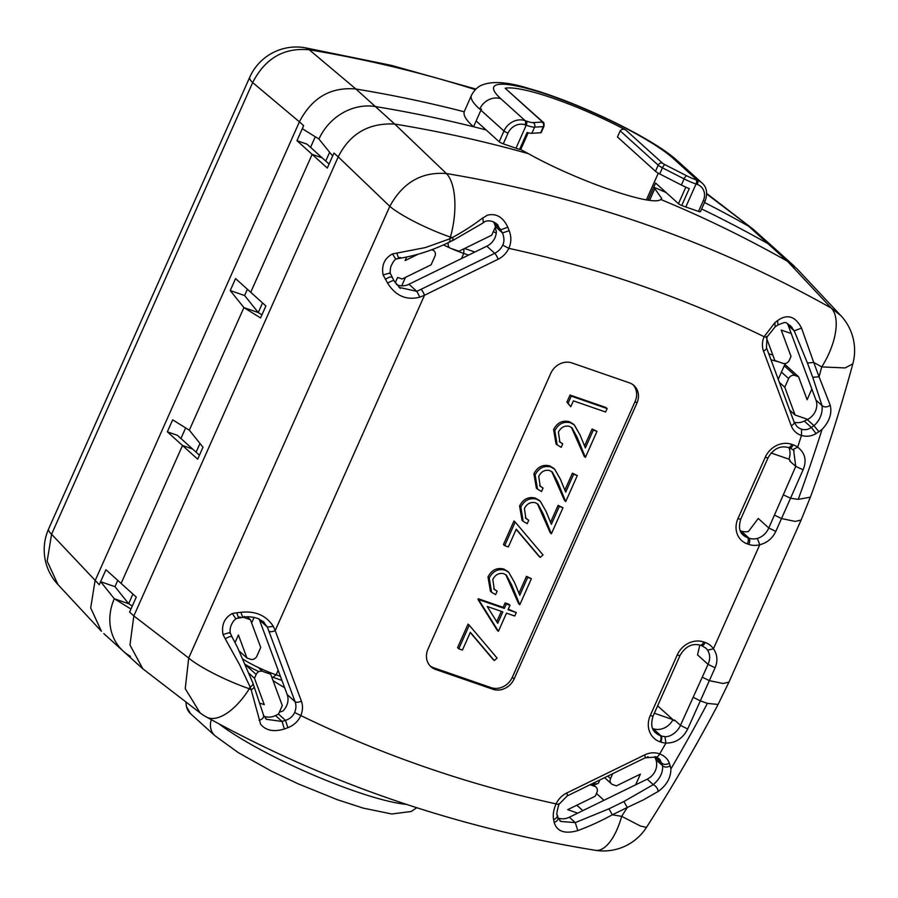 <?xml version="1.0" encoding="UTF-8"?>
<svg xmlns="http://www.w3.org/2000/svg" width="898" height="898" viewBox="0 0 898 898"><rect width="100%" height="100%" fill="white"/><g stroke="black" fill="none" stroke-linecap="round" stroke-linejoin="round"><path stroke-width="1.35" d="M486.132 129.952A1458.083 1278.954 132.1 0 0 375.319 106.536L355.911 89.014A1458.083 1278.954 -47.9 0 1 464.199 111.779C463.233 115.516 466.365 120.5 473.583 126.764A1458.083 1278.954 132.1 0 0 375.319 106.536A51.04 44.765 132.1 0 0 318.947 139.044L302.39 128.74A51.04 44.765 132.1 0 1 303.647 125.675L296.969 140.672L307.015 144.151L322.18 157.835L312.134 154.366L250.733 292.265L235.568 278.582L230.236 290.559L244.593 295.521L247.388 289.257M310.562 147.351L315.277 136.754M698.521 211.4L703.302 200.669A3.401 0.572 -156 0 0 705.188 200.961L700.418 211.692A3.401 0.572 -156 0 1 698.521 211.4L685.803 207A17.017 2.851 -156 0 1 681.739 205.474L689.249 188.614A17.017 2.851 -156 0 1 681.38 185.022L659.716 173.954A8.509 1.426 -156 0 1 655.473 171.282L617.454 136.979L620.181 130.85C621.753 129.031 623.627 128.751 625.783 130.008L662.432 163.088A3.401 2.986 132.1 0 0 658.2 165.153L620.181 130.85M681.739 205.474A3.401 0.572 -156 0 1 678.473 203.689L655.596 183.046L647.997 200.119L653.755 187.177L661.736 198.436L660.737 199.468C652.936 207.146 576.752 180.79 528.383 153.659L520.672 149.495M475.918 89.07L391.371 65.363L304.748 47.695A51.04 21.384 99.5 0 1 309.271 49.772C283.981 47.403 265.112 58.336 252.664 82.571A51.04 8.542 -156 0 1 249.711 77.284L48.615 528.956A51.04 8.542 24 0 0 51.568 534.243L47.167 561.183L57.91 584.463M706.715 194.002L753.197 229.237L774.996 248.746A51.04 44.765 132.1 0 0 767.992 243.695A1458.083 1278.954 132.1 0 0 701.63 208.965A1458.083 1278.954 132.1 0 1 767.992 243.695L748.584 226.184A1458.083 1278.954 132.1 0 0 704.515 202.499M499.187 141.738L503.958 131.007A17.017 14.918 -47.9 0 1 525.139 120.658L526.374 121.084A13.616 2.279 24 0 0 533.075 122.611L541.864 122.072A3.401 3.188 86.5 0 1 543.391 126.618A8.509 1.426 -156 0 0 543.941 126.382L541.213 132.511A8.509 1.426 -156 0 1 540.663 132.747L531.863 133.274A17.017 2.851 -156 0 1 527.115 132.5L519.605 149.36A17.017 2.851 -156 0 1 515.98 148.226L526.217 125.237L524.982 124.811A13.616 11.943 132.1 0 0 508.044 133.095L503.273 143.826A3.401 0.572 -156 0 1 499.187 141.738L476.131 120.938L480.913 110.207A17.017 14.918 -47.9 0 1 481.463 109.062L479.7 109.118A119.097 19.936 -156 0 1 471.394 95.457C475.884 87.05 481.148 85.523 481.395 85.299C491.969 80.764 507.999 81.886 529.506 88.678C578.065 102.204 653.688 138.573 677.732 161.079A17.017 14.918 -47.9 0 0 673.163 158.385A102.08 17.084 24 0 0 550.631 95.727A102.08 17.084 24 0 0 500.882 98.758L525.139 120.658A3.401 1.527 109.1 0 1 524.982 124.811M505.181 88.262L542.751 121.892A3.401 2.986 -47.9 0 0 541.842 121.353L505.181 88.262A93.572 15.659 -156 0 1 625.783 130.008M303.647 125.675L299.393 121.847C311.932 97.714 330.756 86.78 355.889 89.003L309.271 49.783M471.394 95.457L464.199 111.779M503.273 143.826L515.98 148.226M528.192 132.781L520.773 149.416A3.401 0.572 -156 0 1 519.605 149.36M101.407 631.204L90.698 607.935L95.02 580.894L299.404 121.836L252.664 82.571L51.568 534.243L99.263 584.721A51.04 44.765 -47.9 0 1 100.699 581.724L114.966 586.663L117.761 580.389M476.165 120.961L473.583 126.764M180.936 438.493L185.65 427.897M132.309 605.982L128.638 603.703L132.926 594.072L128.638 603.703L114.966 586.663M199.985 443.455L196.101 452.177L199.985 443.455M130.951 609.046L114.282 598.73L128.638 603.703L114.282 598.73L100.699 581.724M261.935 314.839L258.265 312.56L243.908 307.599L258.265 312.56L262.553 302.94L258.265 312.56L244.593 295.521M329.622 152.29L325.727 161.045L329.622 152.29M103.842 633.64L123.307 651.207A51.04 44.765 132.1 0 1 114.282 598.73A51.04 44.765 132.1 0 0 123.307 651.207A51.04 44.765 132.1 0 0 130.513 656.371M329.072 164.053L322.18 157.835L312.134 154.366L250.733 292.265L265.887 305.96L260.566 317.926L243.908 307.599L230.236 290.559M167.342 431.815L172.674 419.849L189.332 430.176L243.908 307.599L189.332 430.176L202.993 447.215L197.672 459.181L167.342 431.815L177.389 435.294L199.446 455.196M99.263 584.721L105.942 569.725L121.107 583.408L182.507 445.498L192.554 448.978L182.507 445.498L121.107 583.408L136.272 597.091L129.593 612.088L133.836 615.927L129.974 644.966L142.782 668.763L200.052 712.844A51.04 51.04 0 0 0 206.372 716.986L206.372 716.986C326.546 783.348 456.218 827.788 595.374 850.305L595.374 850.305A51.04 21.316 -80.9 0 0 621.674 816.327A1402.261 1229.991 -47.9 0 1 612.346 814.789C600.717 821.154 589.2 826.418 577.807 830.605C564.741 834.231 556.872 831.503 554.189 822.4L553.617 819.627C552.708 814.991 553.527 809.749 556.098 803.89C558.511 804.72 559.319 804.698 558.545 803.833M200.063 712.832L185.246 688.687L188.692 658.01L133.836 615.938L338.22 156.869L333.966 153.053L327.287 168.049L296.969 140.672M265.46 718.49L266.56 719.309L282.084 721.476L285.452 720.342C289.841 718.984 292.905 716.368 294.634 712.496L300.808 715.538C298.304 721.229 294.005 725.27 287.921 727.672L284.363 729.019C273.767 732.151 265.853 730.568 260.633 724.259L251.171 689.787C253.719 688.362 254.605 687.082 253.842 685.949M252.787 683.097C253.55 684.231 252.652 685.511 250.115 686.936L239.609 664.778L225.23 638.781L229.461 636.626L231.785 636.637M608.923 808.84L612.346 814.789L627.287 807.482L623.863 801.544L608.923 808.84L575.281 822.613L577.807 830.605M794.158 422.206A15.311 13.436 132.1 0 0 804.282 421.072L807.28 419.613A15.311 13.436 132.1 0 0 815.968 400.104L822.029 405.593L812.746 377.317L819.055 376.767L830.223 405.234C832.177 413.45 829.438 421.532 822.018 429.469L816.08 433.588C811.5 436.282 806.617 436.911 801.465 435.463L801.577 429.188C805.012 430.209 808.267 429.626 811.332 427.437L813.97 425.652C820.413 420.073 822.837 412.081 822.029 405.593C824.375 407.479 827.103 407.355 830.223 405.234M766.634 336.458C767.408 337.334 766.566 337.424 764.108 336.705L774.884 322.663L777.612 320.575C787.378 313.671 795.359 316.175 801.544 328.084L813.734 362.444L807.425 363.005L794.225 330.879L790.206 325.402M452.345 240.114C453.31 240.776 453.389 239.889 452.57 237.442C463.39 231.504 472.887 225.409 481.047 219.168L487.288 215.217M399.913 258.276L395.737 259.062L392.471 253.932L425.349 247.579L449.595 238.902C450.414 241.349 450.336 242.236 449.37 241.562M784.874 364.375L798.558 376.722L794.977 375.476A5.107 4.479 132.1 0 0 788.624 378.586L784.773 387.24L779.363 382.357M766.555 338.187L774.862 360.547L782.966 363.353A5.107 4.479 132.1 0 0 789.32 360.255L791.026 356.427L781.226 330.06L791.239 333.528L788.253 325.491A15.311 13.436 132.1 0 0 787.299 323.493M718.097 704.47L707.4 703.381L700.328 700.855L687.688 728.985C682.884 738.459 675.633 743.151 665.923 743.05A21.417 18.779 -47.9 0 1 660.816 742.085L660.097 741.838A22.113 19.397 -47.9 0 1 650.298 715.459L677.249 654.923A21.26 18.645 -47.9 0 1 703.729 641.98L705.155 642.485A21.103 18.51 -47.9 0 1 713.439 648.771C717.412 654.53 717.962 660.861 715.077 667.786L708.062 664.363C710.352 659.053 710.183 654.339 707.59 650.219L713.439 648.771L759.753 544.76L757.351 538.441C762.503 536.847 766.308 533.367 768.789 527.99L775.793 531.403C772.505 538.34 767.161 542.796 759.753 544.76A21.103 18.51 -47.9 0 1 748.82 544.413L747.383 543.919A21.26 18.645 -47.9 0 1 737.965 518.55L765.253 457.262A21.26 18.645 -47.9 0 1 791.733 444.319L793.17 444.813A5.107 2.301 109.1 0 1 789.679 447.99L792.799 449.629L797.649 447.17A1493.183 1309.733 -47.9 0 0 801.465 435.463L801.577 429.188M815.968 400.104L791.239 333.528M806.314 420.084L806.774 419.063L795.078 415.011L784.773 387.24M811.848 389.036L807.1 399.722L798.558 376.722M795.078 415.011L789.679 410.139M558.141 818.022A15.311 13.436 132.1 0 0 569.321 817.236L577.706 813.139L567.693 809.67L595.217 796.223L596.912 792.395A5.107 4.479 132.1 0 0 596.025 787.119A5.107 4.479 132.1 0 0 594.656 786.311L591.928 783.842M607.823 776.074L610.55 778.544A5.107 4.479 132.1 0 0 611.437 783.819A5.107 4.479 132.1 0 0 612.806 784.628L616.398 785.862L640.397 774.132L635.638 784.807L647.2 779.161A15.311 13.436 -47.9 0 0 655.877 759.663L654.81 756.79A15.311 13.436 132.1 0 0 654.754 756.644M590.109 784.729L594.656 786.311M648.143 756.722L647.155 757.014M610.55 778.544L612.717 773.683M699.834 645.033L697.533 654.855L708.062 664.363L680.448 725.36C678.001 731.365 670.458 737.404 664.924 736.573L665.923 743.05A1492.914 1309.508 -47.9 0 1 659.682 753.916C664.587 755.892 667.809 758.967 669.358 763.154L670.907 768.879C670.851 777.791 666.653 785.29 658.301 791.374C657.538 788.197 655.866 785.952 653.273 784.639C660.03 778.712 663.128 772.403 662.578 765.702L659.907 759.551L658.099 758.069M559.847 820.705L560.812 821.468L575.281 822.613L569.321 817.236M647.2 779.161L653.273 784.639L623.863 801.544M577.706 813.139L635.638 784.807M448.472 242.583A5.107 4.479 132.1 0 0 449.471 247.601A5.107 4.479 132.1 0 0 450.841 248.409L458.957 251.216L491.734 235.197L495.516 226.678L494.45 223.815A15.311 13.436 132.1 0 0 493.53 221.862M395.21 282.814L397.601 277.448L402.113 279.009L431.096 264.831L434.946 256.177A5.107 4.479 132.1 0 0 434.06 250.901A5.107 4.479 132.1 0 0 432.69 250.093L431.646 249.734M418.12 254.224L405.099 260.588L406.659 257.075M416.751 291.356L421.083 289.302A5.107 1.021 63.9 0 1 424.507 295.24L419.894 297.159C406.648 300.516 396.04 296.082 388.082 283.869L383.098 274.968C381.369 265.269 384.49 258.265 392.471 253.932M396.355 284.419A15.311 13.436 132.1 0 0 408.96 284.251L486.828 246.187A15.311 13.436 132.1 0 0 496.347 231.459L495.079 227.665M399.082 287.382L416.795 291.334L419.894 297.159M487.277 215.206C496.201 213.051 503.037 217.047 507.797 227.194L509.188 230.707C511.501 236.668 511.377 242.55 508.807 248.342L502.723 245.12C504.418 241.809 504.328 237.746 502.453 232.941L496.796 224.062M239.295 651.095L246.939 657.998L250.531 659.244A5.107 4.479 132.1 0 0 256.884 656.135L260.734 647.48L250.419 619.71L243.38 617.274M258.164 667.416L262.53 671.367A5.107 4.479 132.1 0 0 256.177 674.465L254.482 678.293L249.195 673.522M235.052 642.541L238.408 634.998L246.939 657.998M250.419 619.71L247.208 616.814M262.53 671.367L270.646 674.174L282.298 705.581L278.515 714.09L275.518 715.549A15.311 13.436 132.1 0 1 263.855 716.144M260.005 703.19L264.27 704.661L254.482 678.293M244.379 616.499C243.448 617.947 242.415 616.926 241.27 613.424L241.046 612.313L241.899 612.212C255.908 610.977 266.38 615.691 273.318 626.377L275.192 630.598A5.107 2.234 -20.4 0 1 268.884 631.148L267.312 627.006L262.856 621.203M279.368 712.17L282.803 711.081A15.311 13.436 132.1 0 0 287.192 694.581L259.488 619.968A15.311 13.436 132.1 0 0 259.062 618.947M206.372 716.986A51.04 24.021 119 0 0 248.028 690.753L250.115 686.936L251.171 689.787A1402.306 1230.024 -47.9 0 1 249.307 688.755A51.04 8.542 24 0 1 188.692 658.01L389.799 206.338L338.22 156.858C349.939 133.667 368.764 122.723 394.716 124.047A1458.083 1278.954 -47.9 0 1 528.383 153.659M822.018 429.48A1515.162 1329.018 -47.9 0 1 798.232 499.367L810.389 497.155C826.508 453.131 840.651 408.702 852.831 363.858L845.108 367.944L821.76 366.912A1402.261 1229.991 -47.9 0 0 813.734 362.444L819.055 376.767L821.76 366.912A51.04 24.044 -60.6 0 0 822.669 365.441A51.04 24.044 -60.6 0 0 831.279 308.104A1453.267 1274.733 -47.9 0 0 446.407 173.538A51.04 21.384 -80.5 0 1 451.021 234.838L449.595 238.902L452.57 237.442L450.403 237.083A51.04 8.542 -156 0 1 389.799 206.338C402.775 182.575 421.645 171.641 446.407 173.538L394.705 124.036L375.319 106.536A51.04 44.765 132.1 0 0 318.947 139.044L332.619 155.983M787.423 261.228L831.279 308.093L840.809 315.613L796.818 268.625L787.423 261.228A1458.083 1278.954 132.1 0 0 660.737 199.468M794.449 266.302L774.996 248.746A51.04 44.765 132.1 0 0 767.992 243.695L787.4 261.217M740.255 530.74L741.164 531.055A16.164 14.177 132.1 0 0 748.393 531.56L758.249 518.483L768.789 527.99L795.751 466.399L793.63 450.291L792.867 449.674M652.678 728.559L653.16 728.727A16.164 14.177 132.1 0 0 672.916 719.646L654.339 713.214M674.129 720.746L672.916 719.646M790.105 460.247L788.893 459.159A16.164 14.177 132.1 0 0 788.96 447.743M687.688 728.985L680.448 725.36L674.488 719.983L674.151 720.746L657.617 705.839M771.101 452.996L788.893 459.159M284.655 687.756A93.572 15.659 -156 0 1 273.014 680.561M666.148 192.565A1458.083 1278.954 132.1 0 0 653.755 187.177M387.622 283.094L388.587 282.556C392.078 280.782 393.829 280.187 393.84 280.782M391.865 277.089L389.552 277.078L385.309 279.233M390.203 273.789L389.474 273.115L383.098 274.968M400.553 257.591L398.285 257.445L396.882 253.225M230.124 633.337L229.394 632.663L223.018 634.516C221.29 624.817 224.41 617.813 232.38 613.48L235.658 618.599L243.74 617.207M240.462 617.139L238.206 616.993L236.803 612.784L241.046 612.313M232.38 613.48L236.814 612.784M253.068 683.501L237.442 647.29L231.83 636.469M225.23 638.781L223.018 634.516M801.544 328.084L794.225 330.879L788.253 325.491M658.301 791.374L643.484 799.837L627.287 807.482A1492.914 1309.508 -47.9 0 1 621.674 816.327L640.555 826.081L646.481 827.384C672.108 787.288 695.972 746.317 718.097 704.447L718.153 704.324M483.349 222.816L482.832 217.776M259.095 720.297L259.342 720.263C263.035 718.916 264.326 717.031 263.204 714.606M430.075 665.856A17.017 14.918 132.1 0 0 433.7 667.775L491.127 687.644A17.017 14.918 132.1 0 0 512.309 677.294L635.111 401.473A17.017 14.918 132.1 0 0 633.023 384.737M494.259 660.524L470.35 632.293L462.448 650.051L458.766 648.783L469.261 625.21L497.11 658.088L494.259 660.524L493.047 659.424L470.26 632.518M458.766 648.783L457.553 647.683L468.049 624.11L469.261 625.21M497.189 630.228L477.972 599.449L478.286 598.741L503.127 607.351L505.103 602.928L508.784 604.197L509.997 605.297L508.021 609.72L516.305 612.582L514.779 616.017L506.494 613.154L498.401 631.328L497.189 630.228M508.29 609.136L516.305 612.582M540.181 557.389L516.271 529.158L508.369 546.916L504.687 545.647L515.183 522.075L543.032 554.953L540.181 557.389L538.968 556.289L516.182 529.382M504.687 545.647L503.475 544.547L513.97 520.975L515.183 522.075M570.78 406.749L566.885 402.136L570.039 395.053L605.925 407.479L607.138 408.568L571.251 396.141L568.097 403.224L570.78 406.749L573.395 400.856L605.611 412.002L607.138 408.568M585.406 457.385L577.167 437.393L572.048 427.897L569.388 426.337C564.573 425.371 560.913 427.302 558.41 432.129L559.881 442.041L562.743 443.87L561.216 447.316L557.175 444.914L554.807 430.681C558.444 423.777 563.72 421.151 570.634 422.801L574.35 424.979L580.063 435.002L585.373 447.911L593.309 430.086L596.99 431.354L585.406 457.385L584.194 456.296L571.431 427.392M559.319 441.468L562.743 443.87M556.008 443.769L553.595 429.581C557.209 422.655 562.485 420.028 569.422 421.701L573.384 424.114M584.564 445.924L592.096 428.986L596.99 431.354M565.729 501.589L557.49 481.586L552.371 472.101L549.711 470.541C544.895 469.564 541.236 471.495 538.733 476.333L540.203 486.245L543.066 488.074L541.539 491.509L537.498 489.118L535.129 474.885C538.766 467.981 544.042 465.355 550.957 467.005L554.661 469.183L560.386 479.206L565.695 492.115L573.631 474.279L577.313 475.558L565.729 501.589L564.516 500.489L551.754 471.596M539.642 485.672L543.066 488.074M536.331 487.973L533.917 473.785C537.532 466.859 542.807 464.232 549.744 465.905L553.707 468.318M564.876 490.128L572.419 473.19L577.313 475.558M519.807 604.724L511.568 584.721L506.45 575.236L503.789 573.676C498.974 572.7 495.314 574.641 492.811 579.468L494.282 589.38L497.144 591.21L495.617 594.656L491.576 592.253L489.208 578.02C492.845 571.117 498.121 568.49 505.035 570.14L508.751 572.318L514.464 582.342L519.774 595.251L527.71 577.425L531.391 578.694L519.807 604.724L518.595 603.624L505.832 574.731M493.72 588.807L497.144 591.21M490.409 591.109L487.996 576.92C491.61 569.994 496.886 567.368 503.823 569.04L507.785 571.454M518.965 593.264L526.497 576.325L531.391 578.694M551.394 533.771L543.155 513.768L538.048 504.283L535.388 502.723C530.572 501.746 526.913 503.677 524.41 508.515L525.88 518.427L528.742 520.256L527.205 523.691L523.164 521.3L520.806 507.056C524.443 500.164 529.719 497.537 536.622 499.176L540.338 501.353L546.051 511.389L551.372 524.286L559.308 506.461L562.99 507.74L551.394 533.771L550.182 532.671L537.431 503.778M525.319 517.854L528.742 520.256M522.007 520.155L519.594 505.967C523.208 499.03 528.484 496.403 535.41 498.087L539.384 500.5M550.553 522.31L558.096 505.372L562.99 507.74M541.943 512.679L543.155 513.768M519.594 505.967L520.806 507.056M535.41 498.087L536.622 499.176M558.096 505.372L559.308 506.461M510.356 583.633L511.568 584.721M487.996 576.92L489.208 578.02M503.823 569.04L505.035 570.14M526.497 576.325L527.71 577.425M556.277 480.497L557.49 481.586M533.917 473.785L535.129 474.885M549.744 465.905L550.957 467.005M572.419 473.19L573.631 474.279M575.955 436.293L577.167 437.393M553.595 429.581L554.807 430.681M569.422 421.701L570.634 422.801M592.096 428.986L593.309 430.086M566.885 402.136L568.097 403.224M570.039 395.053L571.251 396.141M498.401 631.328L479.184 600.538L479.498 599.842L504.339 608.44L506.315 604.017L509.997 605.297M477.972 599.449L479.184 600.538M478.286 598.741L479.498 599.842M503.127 607.351L504.339 608.44M505.103 602.928L506.315 604.017M487.221 606.487L497.728 623.302L502.813 611.875L487.221 606.487M501.342 611.37L496.74 621.708M284.363 729.019L282.084 721.476L275.518 715.549M259.488 619.968L267.335 627.051L273.318 626.377M287.921 727.672L285.452 720.342L278.515 714.09M494.45 223.815L501.017 229.742L507.797 227.194M509.188 230.707L502.453 232.941L495.516 226.678M793.17 444.813A21.417 18.779 -47.9 0 1 797.649 447.17C805.113 452.906 806.932 460.438 803.104 469.766L790.543 498.244L798.232 499.367M807.28 419.613L813.97 425.652L818.954 431.826M816.08 433.588L811.332 427.437L804.282 421.072M777.612 320.575L777.893 324.953C787.277 321.484 784.246 321.293 792.07 327.366M774.884 322.663L775.154 326.838L766.982 337.053L766.488 347.672L794.191 422.284A5.107 2.234 -20.4 0 1 791.228 425.708L763.513 351.096A5.107 2.234 -20.4 0 0 766.488 347.672M777.881 324.964L775.041 326.906M810.378 497.144L801.095 520.054L795.179 521.401L781.518 518.55L790.543 498.244L783.426 494.888M693.29 697.342L700.328 700.855L709.353 680.639L723.013 683.49L728.918 682.143M803.104 469.766L795.751 466.399L789.791 461.022L790.128 460.259M670.256 765.792C667.192 767.532 664.621 767.498 662.578 765.702L655.877 759.663M669.358 763.154C666.305 764.793 663.802 764.793 661.86 763.154L654.81 756.79M553.617 819.627C556.883 818.213 557.984 816.439 556.917 814.306M554.189 822.4C557.579 821.03 558.724 819.167 557.624 816.832M560.812 821.457L558.051 817.696L557.332 815.047C556.3 815.339 556.827 811.792 558.904 804.406L567.199 795.931A5.107 1.021 63.9 0 0 566.773 792.99L644.652 754.915A5.107 1.021 63.9 0 1 645.067 757.867L656.045 757.048L659.895 759.562M550.788 373.299A17.017 14.918 -47.9 0 1 571.959 362.949L629.386 382.829A17.017 14.918 -47.9 0 1 633.966 385.523A17.017 14.918 -47.9 0 1 636.929 403.112L514.127 678.933A17.017 14.918 -47.9 0 1 492.946 689.282L435.519 669.414A17.017 14.918 -47.9 0 1 430.939 666.72A17.017 14.918 -47.9 0 1 427.987 649.119L550.788 373.299M281.938 680.415L272.936 677.294A28.074 4.703 -156 0 1 271.634 676.845M258.95 671.625A28.074 4.703 -156 0 1 245.401 664.486M464.58 248.465L474.874 252.035M772.808 355.036A28.074 4.703 -156 0 1 768.733 353.733M496.235 233.154A114.843 19.228 -156 0 1 493.328 231.605M468.565 255.111L463.761 253.449A32.328 5.41 -156 0 1 451.548 248.656M243.066 659.211A32.328 5.41 -156 0 0 276.157 674.836L280.412 676.306M778.319 361.748A32.328 5.41 -156 0 1 770.955 359.728M599.842 779.969L598.528 782.921A32.328 5.41 -156 0 1 597.72 783.572A32.328 5.41 -156 0 1 592.624 783.505M449.853 247.904A32.328 5.41 -156 0 1 443.444 244.907M662.432 163.088A5.107 0.853 24 0 0 664.98 164.682L686.644 175.761A13.616 2.279 24 0 0 696.186 179.858L697.42 180.285A3.401 1.527 109.1 0 1 697.275 184.438L696.04 184.011A17.017 2.851 -156 0 1 684.108 178.893L662.443 167.825A8.509 1.426 -156 0 1 658.2 165.153L655.473 171.282M703.302 200.669A13.616 11.943 132.1 0 0 697.275 184.438M673.163 158.385L697.42 180.285A17.017 14.918 -47.9 0 1 702 182.979L677.732 161.079M541.864 122.072A5.107 0.853 24 0 0 541.842 121.353M533.075 122.611A3.401 3.188 86.5 0 1 534.591 127.146A17.017 2.851 -156 0 1 526.217 125.237A3.401 1.527 109.1 0 0 526.374 121.084M540.663 132.747L543.391 126.618L534.591 127.146L531.863 133.274M696.186 179.858A3.401 1.527 109.1 0 1 696.04 184.011L685.803 207M686.644 175.761A3.401 1.033 117.1 0 0 684.108 178.893L681.38 185.022M664.98 164.682A3.401 1.033 117.1 0 0 662.443 167.825L659.716 173.954M678.473 203.689L685.825 187.154M475.356 89.62A1453.267 1274.733 132.1 0 0 309.294 49.783M480.913 110.207L503.958 131.007A3.401 0.572 24 0 0 508.044 133.095M646.403 199.872L658.29 173.179M500.882 98.758A17.017 14.918 132.1 0 0 479.7 109.118M812.746 377.317L807.425 363.005M784.246 365.8L794.977 375.476M788.624 378.586L781.44 372.098M801.229 429.064A15.311 13.436 -47.9 0 1 797.11 426.651L794.191 422.284M432.69 250.093L432.095 249.565M502.723 245.12A15.311 13.436 -47.9 0 1 494.719 253.303L421.083 289.302M763.513 351.096A20.396 17.893 -47.9 0 1 764.108 336.705A1402.205 1229.946 132.1 0 0 508.807 248.342A20.396 17.893 -47.9 0 1 498.132 259.241A5.107 1.021 -116.1 0 0 494.719 253.303L486.828 246.187M408.96 284.251L416.807 291.334M256.177 674.465L245.592 664.913M268.884 631.148L295.083 701.697L287.192 694.581M498.132 259.241L424.507 295.24L275.192 630.598L301.391 701.147A5.107 2.234 159.6 0 1 295.083 701.697A15.311 13.436 -47.9 0 1 294.634 712.496M186.189 702.225A17.017 14.918 132.1 0 0 190.657 713.798L214.914 735.698L238.239 752.614L271.555 771.202L298.013 783.774L337.412 799.725L363.151 808.099L391.764 813.992L411.262 811.478L416.739 807.706M211.333 719.713A17.017 14.918 132.1 0 0 214.914 735.698M218.944 723.844A119.097 19.936 24 0 0 406.525 804.384M654.968 188.277L649.602 200.344M603.995 800.286L596.44 793.462M576.808 805.214L582.813 810.636M740.457 531.212L747.619 537.678A16.164 14.177 -47.9 0 1 743.263 535.118C739.29 532.087 738.47 526.711 740.816 518.988L768.104 457.688A5.107 0.853 24 0 1 765.253 457.262M757.351 538.441A16.164 14.177 -47.9 0 1 749.044 538.171L747.619 537.678A5.107 2.301 -70.9 0 1 747.383 543.919M748.82 544.413A5.107 2.301 -70.9 0 0 749.044 538.171L741.164 531.055M705.155 642.485A5.107 2.301 109.1 0 1 701.675 645.662L705.637 647.997A16.164 14.177 -47.9 0 1 707.59 650.219M652.779 728.783L660.322 735.597A17.017 14.918 -47.9 0 1 655.742 732.903C651.521 729.569 650.646 723.9 653.149 715.886L680.089 655.36A5.107 0.853 24 0 1 677.249 654.923M664.924 736.573A16.164 14.177 -47.9 0 1 661.04 735.844L660.322 735.597A5.107 2.301 -70.9 0 1 660.097 741.838M653.16 728.727L661.04 735.844A5.107 2.301 -70.9 0 1 660.816 742.085M707.4 703.37A1515.162 1329.018 -47.9 0 1 671.109 768.542M301.391 701.147A20.396 17.893 -47.9 0 1 300.808 715.538A1401.598 1229.407 132.1 0 0 425.169 767.083A1401.307 1229.149 132.1 0 0 556.098 803.89A20.396 17.893 -47.9 0 1 566.773 792.99M801.005 435.306A20.407 17.904 -47.9 0 1 791.228 425.708M775.793 531.403L781.518 518.55L774.514 515.138M702.337 677.227L709.353 680.639L715.077 667.786M791.733 444.319A5.107 2.301 109.1 0 1 788.242 447.496L789.679 447.99M737.965 518.55A5.107 0.853 24 0 0 740.816 518.988M703.729 641.98A5.107 2.301 109.1 0 1 700.238 645.168L701.675 645.662M650.298 715.459A5.107 0.853 24 0 0 653.149 715.886M655.697 756.823C656.932 757.474 658.268 756.509 659.682 753.916A20.407 17.904 -47.9 0 0 644.652 754.915M433.7 667.775L435.519 669.414M491.127 687.644L492.946 689.282M512.309 677.294L514.127 678.933M635.111 401.473L636.929 403.112M272.936 677.294L276.157 674.836L278.178 670.29M461.482 258.579L463.761 253.449L463.94 248.78M251.62 622.943L254.112 617.353M401.72 285.822L405.492 277.359M705.188 200.961C707.792 193.07 706.726 187.065 702 182.979M543.941 126.382C544.3 123.711 543.907 122.207 542.751 121.892M753.197 229.237L706.715 193.485M48.615 528.956A51.04 51.04 0 0 0 57.887 584.497L101.384 631.227M304.748 47.695A51.04 51.04 0 0 0 249.711 77.284M253.079 683.524L263.642 715.403M498.188 225.465C493.631 219.92 485.661 219.909 483.45 222.738L452.985 240.395L444.42 244.469C429.57 251.272 414.663 255.874 399.711 258.298M596.025 787.119L592.231 783.696M604.601 777.646L611.437 783.819M432.432 249.442L434.06 250.901M185.953 702.034L186.346 706.412L190.657 713.798M123.307 651.207L142.771 668.774M393.908 280.591L390.338 273.419M390.237 273.396C390.125 269.254 390.619 266.392 391.719 264.798C393.47 261.251 394.963 259.342 396.209 259.073M231.807 636.379L230.258 632.978M230.157 632.944C229.776 627.354 231.011 625.075 233.581 620.945L236.129 618.621M852.819 363.87A51.04 51.04 0 0 0 840.82 315.602M595.374 850.305A51.04 51.04 0 0 0 646.481 827.384M523.164 521.3L521.951 520.2M540.338 501.353L539.126 500.265M491.576 592.253L490.364 591.165M508.751 572.318L507.527 571.218M537.498 489.118L536.286 488.029M554.661 469.183L553.449 468.083M557.175 444.914L555.963 443.825M574.35 424.979L573.126 423.878M266.515 719.365L263.642 715.459M243.717 617.184C243.942 617.218 248.903 615.646 257.906 618.464L264.237 622.393M393.885 280.603L400.284 288.415M792.822 449.651L794.124 450.774M788.242 447.496C780.104 445.397 773.391 448.798 768.104 457.688M718.086 704.459L728.929 682.154L801.106 520.065M700.238 645.168C692.1 643.069 685.387 646.459 680.089 655.36M645.067 757.867L567.199 795.931M778.229 379.304L785.256 363.51M593.724 785.043L597.72 783.572"/></g></svg>
